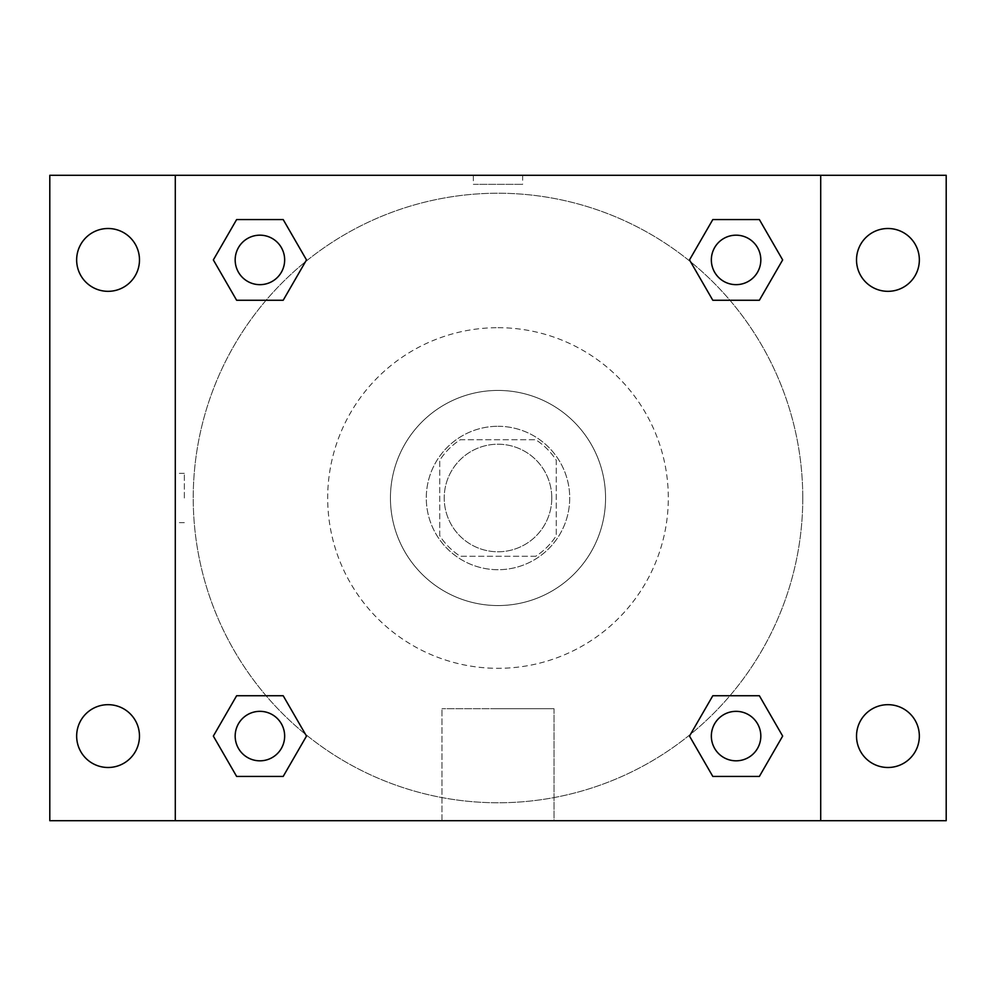 <?xml version="1.0" encoding="UTF-8"?>
<svg xmlns="http://www.w3.org/2000/svg" width="996" height="996" viewBox="0 0 996 996"><rect width="100%" height="100%" fill="white"/><g stroke="black" fill="none" stroke-linecap="round" stroke-linejoin="round"><path stroke-width="0.75" stroke-dasharray="4.98 3.74" d="M551.784 498A53.784 53.784 0 0 0 471.108 451.425A53.784 53.784 0 0 0 471.108 544.575A53.784 53.784 0 0 0 551.784 498A53.784 53.784 0 0 0 471.108 451.425A53.784 53.784 0 0 0 471.108 544.575A53.784 53.784 0 0 0 551.784 498M535.736 556.266L460.264 556.266A69.421 69.421 0 0 1 439.734 535.736L439.734 460.264A69.421 69.421 0 0 1 460.264 439.734L535.736 439.734A69.421 69.421 0 0 1 556.266 460.264L556.266 535.736A69.421 69.421 0 0 1 535.736 556.266L460.264 556.266A69.421 69.421 0 0 1 439.734 535.736L439.734 460.264A69.421 69.421 0 0 1 460.264 439.734L535.736 439.734A69.421 69.421 0 0 1 556.266 460.264L556.266 535.736A69.421 69.421 0 0 1 535.736 556.266M498 426.288A71.712 71.712 0 0 1 560.101 533.856A71.712 71.712 0 0 1 435.899 533.856A71.712 71.712 0 0 1 498 426.288A71.712 71.712 0 0 0 426.288 498A71.712 71.712 0 0 0 498 569.712A71.712 71.712 0 0 0 569.712 498A71.712 71.712 0 0 0 498 426.288M498 390.432A107.568 107.568 0 0 1 591.151 551.784A107.568 107.568 0 0 1 404.849 551.784A107.568 107.568 0 0 1 498 390.432A107.568 107.568 0 0 1 591.151 551.784A107.568 107.568 0 0 1 404.849 551.784A107.568 107.568 0 0 1 498 390.432M498 327.684A170.316 170.316 0 0 1 645.495 583.158A170.316 170.316 0 0 1 350.505 583.158A170.316 170.316 0 0 1 498 327.684A170.316 170.316 0 0 0 327.684 498A170.316 170.316 0 0 0 498 668.316A170.316 170.316 0 0 0 668.316 498A170.316 170.316 0 0 0 498 327.684M108.066 767.493A31.411 31.411 0 0 0 135.269 720.382A31.411 31.411 0 0 0 80.863 720.382A31.411 31.411 0 0 0 108.066 767.493M887.934 767.493A31.411 31.411 0 0 0 915.137 720.382A31.411 31.411 0 0 0 860.731 720.382A31.411 31.411 0 0 0 887.934 767.493M887.934 291.33A31.411 31.411 0 0 0 915.137 244.207A31.411 31.411 0 0 0 860.731 244.207A31.411 31.411 0 0 0 887.934 291.33M108.066 291.33A31.411 31.411 0 0 0 135.269 244.207A31.411 31.411 0 0 0 80.863 244.207A31.411 31.411 0 0 0 108.066 291.33M49.8 175.296L946.2 175.296L946.2 820.704L49.8 820.704L49.8 175.296M820.704 820.704L175.296 820.704L175.296 175.296L820.704 175.296L820.704 820.704L175.296 820.704M498 820.704L554.025 820.704L498 820.704M498 708.691L554.025 708.691L498 708.691M473.349 175.296L522.651 175.296L473.349 175.296L522.651 175.296L473.349 175.296L522.651 175.308L473.349 175.296L473.349 184.335L522.651 184.335L473.349 184.335M946.2 498L946.2 473.349L946.188 498M49.8 498L49.8 473.349L49.812 498M259.919 760.82A24.738 24.738 0 0 0 284.657 736.081A24.738 24.738 0 0 0 259.919 711.343A24.738 24.738 0 0 0 235.181 736.081A24.738 24.738 0 0 0 259.919 760.82M736.081 284.657A24.738 24.738 0 0 0 760.82 259.919A24.738 24.738 0 0 0 736.081 235.181A24.738 24.738 0 0 0 711.343 259.919A24.738 24.738 0 0 0 736.081 284.657M284.657 259.919A24.738 24.738 0 0 0 247.543 238.492A24.738 24.738 0 0 0 247.543 281.345A24.738 24.738 0 0 0 284.657 259.919A24.738 24.738 0 0 0 247.543 238.492A24.738 24.738 0 0 0 247.543 281.345A24.738 24.738 0 0 0 284.657 259.919A24.738 24.738 0 0 0 247.543 238.492A24.738 24.738 0 0 0 247.543 281.345A24.738 24.738 0 0 0 284.657 259.919M736.081 760.82A24.738 24.738 0 0 0 760.82 736.081A24.738 24.738 0 0 0 736.081 711.343A24.738 24.738 0 0 0 711.343 736.081A24.738 24.738 0 0 0 736.081 760.82M802.776 498A304.776 304.776 0 0 0 345.612 234.06A304.776 304.776 0 0 0 345.612 761.94A304.776 304.776 0 0 0 802.776 498A304.776 304.776 0 0 0 345.612 234.06A304.776 304.776 0 0 0 345.612 761.94A304.776 304.776 0 0 0 802.776 498M711.343 736.081A24.738 24.738 0 0 1 748.457 714.655A24.738 24.738 0 0 1 748.457 757.508A24.738 24.738 0 0 1 711.343 736.081M760.82 259.919A24.738 24.738 0 0 0 723.718 238.492A24.738 24.738 0 0 0 723.718 281.345A24.738 24.738 0 0 0 760.82 259.919A24.738 24.738 0 0 0 723.718 238.492A24.738 24.738 0 0 0 723.718 281.345A24.738 24.738 0 0 0 760.82 259.919M284.657 736.081A24.738 24.738 0 0 0 247.543 714.655A24.738 24.738 0 0 0 247.543 757.508A24.738 24.738 0 0 0 284.657 736.081A24.738 24.738 0 0 0 247.543 714.655A24.738 24.738 0 0 0 247.543 757.508A24.738 24.738 0 0 0 284.657 736.081M175.296 175.296L820.704 175.296M236.625 776.419L213.343 736.081L236.625 695.743L213.343 736.081L236.625 776.419M283.2 695.743L306.494 736.081L283.2 776.419L306.494 736.081L283.2 695.743M712.8 300.257L689.506 259.919L712.8 219.581L689.506 259.919L712.8 300.257M759.375 219.581L782.657 259.919L759.375 300.257L782.657 259.919L759.375 219.581M236.625 300.257L213.343 259.919L236.625 219.581L213.343 259.919L236.625 300.257M283.2 219.581L306.494 259.919L283.2 300.257L306.494 259.919L283.2 219.581M712.8 776.419L689.506 736.081L712.8 695.743L689.506 736.081L712.8 776.419M759.375 695.743L782.657 736.081L759.375 776.419L782.657 736.081L759.375 695.743M554.025 820.704L441.975 820.704L554.025 820.704L554.025 708.691L441.975 708.691L554.025 708.691L554.025 820.704M175.296 498L175.296 473.349L175.296 498M820.704 498L820.704 473.349L820.692 498M184.335 498L184.335 473.349L184.335 498M522.651 175.308L522.651 184.335M760.82 736.081A24.738 24.738 0 0 0 723.718 714.655A24.738 24.738 0 0 0 723.718 757.508A24.738 24.738 0 0 0 760.82 736.081M441.975 820.704L441.975 708.691L441.975 820.704M184.335 473.349L175.296 473.349M184.335 522.651L175.296 522.651"/><path stroke-width="1.49" d="M108.066 767.493A31.411 31.411 0 0 0 135.269 720.382A31.411 31.411 0 0 0 80.863 720.382A31.411 31.411 0 0 0 108.066 767.493M887.934 767.493A31.411 31.411 0 0 0 915.137 720.382A31.411 31.411 0 0 0 860.731 720.382A31.411 31.411 0 0 0 887.934 767.493M887.934 291.33A31.411 31.411 0 0 0 915.137 244.207A31.411 31.411 0 0 0 860.731 244.207A31.411 31.411 0 0 0 887.934 291.33M108.066 291.33A31.411 31.411 0 0 0 135.269 244.207A31.411 31.411 0 0 0 80.863 244.207A31.411 31.411 0 0 0 108.066 291.33M946.2 820.704L49.8 820.704L49.8 175.296L946.2 175.296L946.2 820.704M236.625 695.743L283.2 695.743L306.494 736.081L283.2 776.419L236.625 776.419L213.343 736.081L236.625 695.743L283.2 695.743L236.625 695.743M712.8 219.581L759.375 219.581L782.657 259.919L759.375 300.257L712.8 300.257L689.506 259.919L712.8 219.581L759.375 219.581L712.8 219.581M175.296 820.704L175.296 175.296M820.704 175.296L820.704 820.704M236.625 219.581L283.2 219.581L306.494 259.919L283.2 300.257L236.625 300.257L213.343 259.919L236.625 219.581L283.2 219.581L236.625 219.581M712.8 695.743L759.375 695.743L782.657 736.081L759.375 776.419L712.8 776.419L689.506 736.081L712.8 695.743L759.375 695.743L712.8 695.743M759.375 776.419L712.8 776.419L759.375 776.419M760.82 736.081A24.738 24.738 0 0 0 723.718 714.655A24.738 24.738 0 0 0 723.718 757.508A24.738 24.738 0 0 0 760.82 736.081M283.2 776.419L236.625 776.419L283.2 776.419M284.657 736.081A24.738 24.738 0 0 0 247.543 714.655A24.738 24.738 0 0 0 247.543 757.508A24.738 24.738 0 0 0 284.657 736.081M759.375 300.257L712.8 300.257L759.375 300.257M760.82 259.919A24.738 24.738 0 0 0 723.718 238.492A24.738 24.738 0 0 0 723.718 281.345A24.738 24.738 0 0 0 760.82 259.919M283.2 300.257L236.625 300.257L283.2 300.257M284.657 259.919A24.738 24.738 0 0 0 247.543 238.492A24.738 24.738 0 0 0 247.543 281.345A24.738 24.738 0 0 0 284.657 259.919"/></g></svg>
